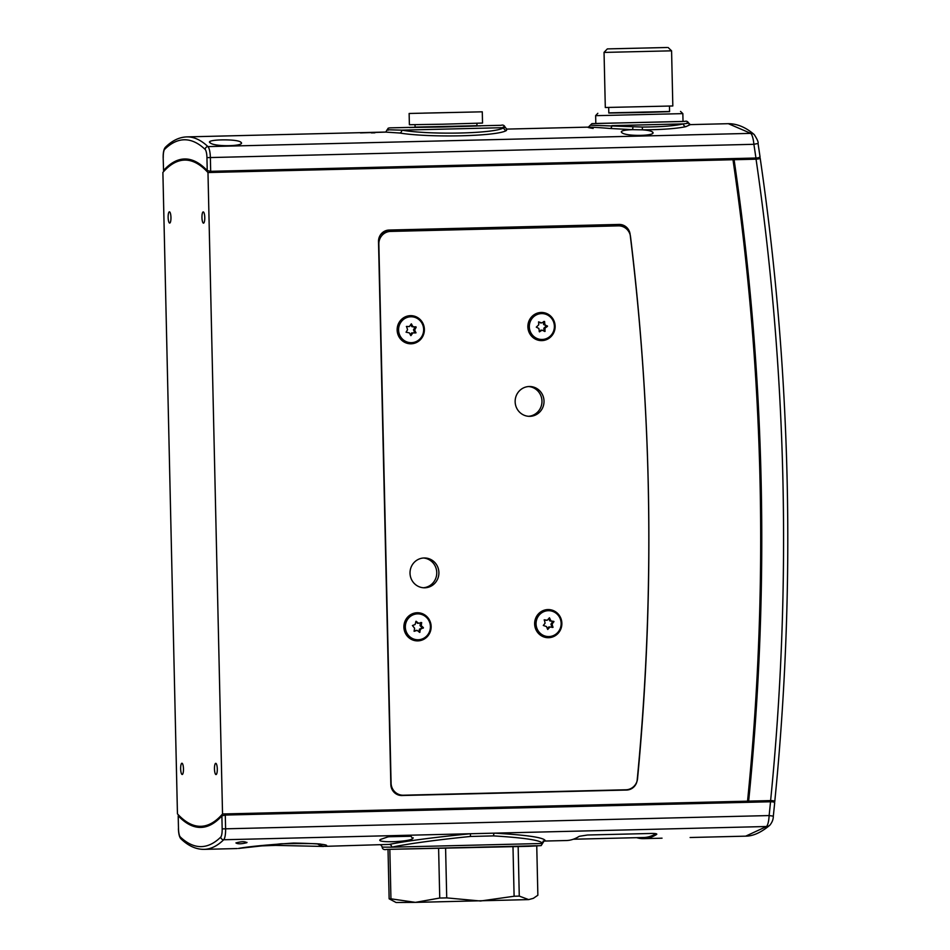 <?xml version="1.0" encoding="UTF-8"?>
<svg xmlns="http://www.w3.org/2000/svg" width="950" height="950" viewBox="0 0 950 950"><rect width="100%" height="100%" fill="white"/><g stroke="black" fill="none" stroke-linecap="round" stroke-linejoin="round"><path stroke-width="1.43" d="M659.751 838.244L662.043 838.173M480.747 125.863L409.45 127.538L480.747 125.863M409.129 113.478L409.391 124.723L442.201 124.224L482.529 123.061L482.279 111.815L409.129 113.478L482.279 111.815M415.019 124.723L415.079 127.407L442.843 126.979L476.971 126.006L476.912 123.322M423.676 113.109L468.207 112.136L423.676 113.109M774.547 801.99C775.188 801.087 773.882 800.624 770.616 800.589A2556.367 2474.94 90.2 0 0 782.895 479.418A2556.367 2474.94 90.2 0 0 756.057 159.184C759.311 158.982 760.594 158.436 759.917 157.522L760.143 157.902C775.675 264.444 784.664 371.569 787.111 479.275C789.545 586.993 785.424 694.438 774.761 801.622L774.262 802.251M733.637 164.184L733.685 164.16A2533.852 2453.138 -89.8 0 0 732.866 158.579L734.089 159.719A2533.852 2453.138 90.2 0 1 761.104 479.94A2533.852 2453.138 90.2 0 1 748.648 801.135L770.616 800.589M747.508 801.206A2533.852 2453.138 -89.8 0 1 747.401 802.334L748.648 801.135M756.057 159.184L734.089 159.719M648.232 483.027A2437.047 2359.42 90.2 0 0 630.527 236.692A12.386 11.982 90.2 0 0 618.355 225.862L390.545 231.42A12.386 11.982 90.2 0 0 378.848 244.091L391.079 783.121A12.386 11.982 90.2 0 0 403.346 795.209L625.908 789.783A12.386 11.982 90.2 0 0 637.557 778.62A2437.047 2359.42 90.2 0 0 648.232 483.027M397.147 330.054A14.072 13.621 90.2 0 0 411.089 343.793A14.072 13.621 90.2 0 0 424.389 329.389A14.072 13.621 90.2 0 0 410.447 315.661A14.072 13.621 90.2 0 0 397.147 330.054M527.891 326.871A14.072 13.621 90.2 0 0 541.832 340.611A14.072 13.621 90.2 0 0 555.133 326.206A14.072 13.621 90.2 0 0 541.191 312.467A14.072 13.621 90.2 0 0 527.891 326.871M534.636 623.96A14.072 13.621 90.2 0 0 548.566 637.699A14.072 13.621 90.2 0 0 561.866 623.295A14.072 13.621 90.2 0 0 547.936 609.568A14.072 13.621 90.2 0 0 534.636 623.96M403.892 627.154A14.072 13.621 90.2 0 0 417.834 640.882A14.072 13.621 90.2 0 0 431.134 626.489A14.072 13.621 90.2 0 0 417.192 612.75A14.072 13.621 90.2 0 0 403.892 627.154M423.439 558.006A14.915 14.44 -89.8 0 1 423.367 587.753M438.9 572.529A14.915 14.44 -89.8 0 1 424.424 587.801A14.915 14.44 -89.8 0 1 410.02 573.23A14.915 14.44 -89.8 0 1 424.496 557.971A14.915 14.44 -89.8 0 1 438.9 572.529M528.568 386.543A14.915 14.44 -89.8 0 1 528.485 416.302M544.018 401.066A14.915 14.44 -89.8 0 1 529.542 416.338A14.915 14.44 -89.8 0 1 515.149 401.779A14.915 14.44 -89.8 0 1 529.625 386.508A14.915 14.44 -89.8 0 1 544.018 401.066M397.836 794.782A12.386 11.982 90.2 0 0 400.912 795.209L403.026 795.221M618.664 225.862L616.55 225.851A12.386 11.982 90.2 0 0 616.241 225.851L388.431 231.408A12.386 11.982 90.2 0 0 380.594 234.686M177.448 813.853A333.213 83.398 -91.4 0 0 200.272 826.31A333.213 83.398 -91.4 0 0 200.842 826.31A333.213 83.398 -91.4 0 0 222.537 813.984L207.979 172.532A333.213 83.398 -91.4 0 0 185.155 160.075A333.213 83.398 -91.4 0 0 184.585 160.087A333.213 83.398 -91.4 0 0 162.889 172.413L177.448 813.853M401.423 795.53L626.62 790.044A11.258 10.901 -89.8 0 0 637.201 779.914A2417.18 2340.182 90.2 0 0 648.185 482.695A2417.18 2340.182 90.2 0 0 630.111 234.27L629.981 234.27M216.006 774.571A5.629 1.413 -91.4 0 0 216.018 774.571A5.629 1.413 -91.4 0 0 217.289 768.93A5.629 1.413 -91.4 0 0 215.757 763.325A5.629 1.413 -91.4 0 0 215.745 763.325A5.629 1.413 -91.4 0 0 214.474 768.966A5.629 1.413 -91.4 0 0 216.006 774.571M182.186 774.488A5.629 1.413 -91.4 0 0 182.198 774.488A5.629 1.413 -91.4 0 0 183.469 768.847A5.629 1.413 -91.4 0 0 181.937 763.23A5.629 1.413 -91.4 0 0 181.925 763.23A5.629 1.413 -91.4 0 0 180.654 768.871A5.629 1.413 -91.4 0 0 182.186 774.488M169.67 223.072A5.629 1.413 -91.4 0 0 169.682 223.072A5.629 1.413 -91.4 0 0 170.953 217.431A5.629 1.413 -91.4 0 0 169.421 211.814A5.629 1.413 -91.4 0 0 169.409 211.814A5.629 1.413 -91.4 0 0 168.138 217.455A5.629 1.413 -91.4 0 0 169.67 223.072M203.502 223.155L203.502 223.155A5.629 1.413 -91.4 0 0 204.773 217.514A5.629 1.413 -91.4 0 0 203.241 211.909A5.629 1.413 -91.4 0 0 203.229 211.909A5.629 1.413 -91.4 0 0 201.958 217.55A5.629 1.413 -91.4 0 0 203.502 223.155M207.979 172.532L732.984 159.731A2532.724 2452.057 -89.8 0 1 760.012 479.976A2532.724 2452.057 -89.8 0 1 747.543 801.171L746.367 802.334L226.955 814.993A333.213 83.398 -91.4 0 1 226.931 815.017M191.567 159.968A333.213 83.398 -91.4 0 0 190.606 159.944A333.213 83.398 -91.4 0 0 190.036 159.956L184.585 160.087M731.761 158.579L732.984 159.731M200.842 826.31L206.292 826.179A333.213 83.398 -91.4 0 0 207.812 826.084M747.543 801.171L222.537 813.984M580.403 226.314A11.258 10.901 90.2 0 0 578.906 225.411M580.913 225.364A11.258 10.901 -89.8 0 1 582.979 226.67M401.992 795.53A11.258 10.901 -89.8 0 1 390.842 784.534L378.516 241.561A11.258 10.901 -89.8 0 1 389.156 230.042L619.044 224.438A11.258 10.901 -89.8 0 1 630.111 234.27M624.779 227.608A11.258 10.901 90.2 0 0 618.023 224.461M400.888 795.494L624.506 790.044A11.258 10.901 90.2 0 0 626.822 789.723M608.807 112.872L669.572 111.494M595.638 115.603L595.816 123.476L683.026 121.505L682.848 113.62L597.028 115.639L595.638 115.603L597.835 113.299M667.149 47.5L607.347 48.901L667.149 47.5M604.046 52.357L605.304 107.504L672.826 105.972L671.579 50.825L605.126 52.392L604.046 52.357L607.347 48.901M669.453 106.139L669.572 111.673L643.031 112.468L608.807 113.05L608.677 107.516M660.345 47.666L614.389 48.747L660.345 47.666M544.564 321.48L541.631 322.929L538.579 321.872L538.757 324.781L536.299 327.144L538.84 328.439L539.434 331.859L542.094 330.149L544.872 331.514L545.086 328.035L547.449 326.42L544.884 324.639L544.564 321.48L543.827 321.48M541.892 313.595L541.263 313.595A12.944 12.528 90.2 0 0 535.646 338.129A12.944 12.528 90.2 0 0 541.191 339.483L541.821 339.483A12.944 12.528 90.2 0 0 547.438 314.949A12.944 12.528 90.2 0 0 529.661 323.558A12.944 12.528 90.2 0 0 541.821 339.483M540.621 322.893L538.579 321.979M544.006 331.099L543.839 328.284L546.298 325.933L543.602 324.401L543.447 321.741M539.149 331.336L541.084 330.173M543.305 625.468L546.476 626.561L547.746 629.47L549.955 626.988L552.829 627.451L552.116 624.067L553.945 621.514L550.941 620.884L549.456 617.785L547.247 620.267L544.374 619.804L545.086 623.188L543.305 625.468M551.938 627.309L550.988 624.067L552.817 621.514L549.812 620.873L548.779 618.486M548.637 610.684L548.008 610.684A12.944 12.528 90.2 0 0 536.263 628.259A12.944 12.528 90.2 0 0 547.936 636.571L548.566 636.571A12.944 12.528 90.2 0 0 560.31 618.996A12.944 12.528 90.2 0 0 548.637 610.684A12.944 12.528 90.2 0 0 536.893 628.259A12.944 12.528 90.2 0 0 548.566 636.571M547.295 628.769L548.613 627.095L549.908 626.988L548.827 626.988M546.167 620.267L544.136 619.946M581.424 226.706A12.386 11.982 90.2 0 0 576.448 225.72L386.899 230.339M576.448 225.72L387.184 230.28M574.334 225.72A12.386 11.982 -89.8 0 1 574.643 225.708L576.769 225.72M421.669 622.594L418.558 623.271L416.053 621.229L415.079 624.554L412.419 625.528L414.568 628.164L414.141 631.311L417.169 630.373L419.674 632.403L420.458 629.304L423.391 627.629L421.242 625.729L421.669 622.594L420.553 622.559M417.893 613.878L417.264 613.866A12.944 12.528 90.2 0 0 409.082 636.654A12.944 12.528 90.2 0 0 417.192 639.766L417.822 639.766A12.944 12.528 90.2 0 0 426.016 616.977A12.944 12.528 90.2 0 0 406.113 622.321A12.944 12.528 90.2 0 0 417.822 639.766M418.463 623.248L415.708 621.834M418.891 631.797L419.508 629.09L422.18 628.104L420.031 625.468L420.541 622.594M414.046 631.073L416.136 630.384M406.529 326.444L407.574 329.721L406.066 332.191L409.343 332.892L410.899 335.635L412.882 332.904L415.957 332.88L414.651 330.018L416.171 327.263L412.894 326.562L411.338 323.819L409.367 326.562L406.505 326.444M414.734 332.975L413.535 329.733L415.043 327.251L411.766 326.562L410.744 324.544M411.16 316.777L410.519 316.777A12.944 12.528 90.2 0 0 399.499 335.956A12.944 12.528 90.2 0 0 410.447 342.665L411.089 342.677A12.944 12.528 90.2 0 0 422.109 323.499A12.944 12.528 90.2 0 0 400.52 322.81A12.944 12.528 90.2 0 0 411.089 342.677M410.364 334.911L411.516 333.022L412.87 332.904L411.754 332.892M409.367 326.562L406.374 326.479M360.454 132.917L386.448 132.086M385.914 132.05L186.77 136.895A347.831 87.056 88.6 0 1 207.967 146.609L750.785 133.368L728.341 123.69C737.153 123.69 745.774 127.3 754.193 134.532L754.193 134.532A5.629 5.237 -50 0 0 750.785 133.368C752.281 135.042 753.326 138.688 753.896 144.305L210.366 157.558L210.686 171.321L207.231 170.608A334.317 83.683 -91.4 0 0 184.561 158.971A334.317 83.683 -91.4 0 0 163.554 170.489L163.162 157.498L163.554 170.489M688.964 124.652L690.341 124.676L688.596 122.978C687.658 121.386 686.446 120.852 684.962 121.374L591.945 123.619L590.318 125.21L642.319 127.051C660.844 126.944 674.547 125.899 683.418 123.892C688.797 123.227 689.985 122.871 686.992 122.835M690.246 124.664L685.924 126.635C676.471 128.654 661.984 129.722 642.438 129.841C647.508 130.197 650.786 130.874 652.282 131.848L652.804 132.62M652.282 131.848C658.564 136.016 625.86 136.812 621.775 132.596L621.264 131.872M240.742 142.108C247.024 146.336 214.308 147.143 210.235 142.844C204.001 139.436 236.621 138.629 240.742 142.108L241.264 142.892M388.384 130.114C386.389 129.901 386.567 129.794 388.918 129.794L401.803 130.15C430.801 135.161 496.233 133.558 503.761 127.668C505.744 127.241 505.554 127.015 503.203 127.003M415.067 127.11L476.959 125.697M374.858 132.834L371.367 132.905M506.706 129.153L506.516 130.411C498.37 136.301 430.172 137.964 399.701 133.024L385.166 132.062M210.235 142.844L209.713 142.108M621.775 132.596C620.207 130.958 623.818 129.984 632.593 129.663L610.221 128.488C588.181 126.694 582.492 126.683 593.156 128.44M590.318 125.21L588.371 127.122L506.576 129.105M759.798 156.358C760.475 157.273 759.193 157.819 755.939 158.021L210.686 171.321M183.398 160.146A334.317 83.683 88.6 0 1 187.423 159.101M760.024 156.738L758.053 143.462L753.896 144.305A2556.367 2474.94 90.2 0 1 755.939 158.021M632.997 126.849L632.593 129.663L642.438 129.841L642.319 127.051M685.924 126.635A2.814 2.506 -101.3 0 1 683.418 123.892L611.812 125.638A2.814 1.579 -85.9 0 1 610.221 128.488M506.516 130.411A2.814 2.743 -111.2 0 1 503.761 127.668L401.803 130.15A2.814 2.102 -84.7 0 1 399.701 133.024M389.832 849.395L390.949 898.819L389.144 898.819L388.016 849.395M445.598 848.433L446.726 897.893L439.743 898.035L438.615 848.587M533.366 898.32L528.663 899.602L533.366 898.32L537.866 895.232L536.75 846.023M518.154 846.652L519.27 896.099L514.104 896.254L512.988 846.794M519.27 896.099L528.663 899.602L415.435 902.369L396.079 902.5L389.144 898.819M446.726 897.893L480.51 901.004L514.104 896.254M390.949 898.819L415.435 902.369L439.743 898.035M412.704 838.624C408.583 842.175 374.157 843.018 380.57 839.408L387.802 836.938C396.934 835.477 404.688 835.288 411.089 836.38L412.704 838.624L413.214 837.829M380.048 840.156L380.57 839.408M389.144 836.724L410.554 836.273M321.492 844.74C323.641 843.612 310.211 843.291 281.188 843.778L238.414 848.457C247.606 846.699 266 844.894 293.598 843.054C319.699 843.576 330.363 844.669 325.589 846.331L389.179 844.408A2.814 2.47 -97.2 0 1 391.756 847.163L542.509 843.481C541.274 840.346 524.958 837.817 493.549 835.893L470.416 836.463C435.765 839.99 409.545 843.553 391.756 847.163L382.149 847.127A2.814 2.814 168.2 0 0 382.09 846.616L380.724 844.918M246.834 842.674C241.419 844.075 237.785 844.158 235.933 842.935C241.336 841.427 244.969 841.344 246.834 842.674L247 842.401M323.546 846.45L275.548 845.381L258.103 846.023M542.509 843.481L541.156 845.607L528.794 846.319L386.876 849.395C384.049 850.024 382.482 849.264 382.149 847.127L382.149 847.127M389.179 844.408C407.633 840.809 434.732 837.259 470.476 833.732L494.428 833.15C526.87 835.014 543.804 837.496 545.217 840.607L544.018 841.047M690.116 837.508L745.691 836.154L766.519 826.512L494.428 833.15A2.814 1.104 -89.2 0 0 493.549 835.893M543.946 841.071L566.366 840.524A347.831 87.056 -91.4 0 0 579.286 836.297L587.492 835.014L651.771 833.447C655.654 833.435 657.281 833.756 656.64 834.421A347.831 87.056 88.6 0 1 643.732 838.636A347.831 87.056 88.6 0 1 636.702 837.686M178.196 815.789L178.493 828.768L178.196 815.789A334.317 83.683 -91.4 0 0 200.866 827.414A334.317 83.683 -91.4 0 0 221.884 815.896L225.292 815.064L225.601 828.816L769.132 815.563L773.324 816.145L774.689 802.786M745.691 836.154C753.041 836.154 761.069 832.533 769.761 825.289L769.761 825.289A5.629 5.261 -131.1 0 1 766.519 826.512C767.944 824.849 768.811 821.192 769.132 815.563A2556.367 2474.94 90.2 0 0 770.545 801.764C773.799 801.8 775.117 802.263 774.476 803.154M770.545 801.764L225.292 815.064M203.716 827.153A334.317 83.683 88.6 0 1 199.643 826.298M573.337 839.23L643.696 837.508A346.702 86.782 -91.4 0 0 655.951 833.684M180.298 836.974A2.814 2.648 133.3 0 0 181.082 838.957C179.526 837.52 178.624 834.124 178.398 828.768L178.493 828.756A8.443 2.114 -91.4 0 0 180.298 836.974A345.016 86.355 -91.4 0 0 220.744 837.092A8.443 2.114 -91.4 0 0 222.169 828.887L225.601 828.816A11.258 2.814 88.6 0 1 223.689 839.752L470.476 833.732L470.416 836.463M545.217 840.607A2.814 2.814 12 0 0 542.569 842.828L542.569 842.828A2.814 2.814 12 0 0 542.509 843.386M618.355 225.862L616.241 225.851M390.545 231.42L388.431 231.408M626.62 790.044L624.506 790.044M540.372 322.893L541.5 322.905M543.602 324.401L544.73 324.401M543.756 324.627L544.884 324.639M546.298 325.933L547.426 325.933M546.321 326.42L547.449 326.42M543.958 328.035L545.086 328.035M543.839 328.284L544.967 328.296M544.219 331.206L545.146 331.206M540.811 330.196L541.939 330.196M552.603 621.336L553.731 621.336M550.988 624.067L552.116 624.067M550.952 624.34L552.081 624.34M551.962 627.071L553.09 627.071M548.613 627.095L549.741 627.095M546.084 620.267L547.212 620.267M549.599 620.694L550.727 620.706M549.812 620.873L550.941 620.884M552.781 621.787L553.898 621.799M417.252 623.2L418.38 623.2M420.031 625.468L421.159 625.468M420.114 625.729L421.242 625.729M422.263 627.629L423.391 627.629M422.18 628.104L423.308 628.116M419.508 629.09L420.636 629.09M419.33 629.304L420.458 629.304M419.318 632.178L419.947 632.178M415.957 630.384L417.086 630.384M414.841 332.595L415.969 332.607M411.516 333.022L412.644 333.034M408.227 326.551L409.355 326.562M411.766 326.562L412.894 326.562M412.003 326.705L413.131 326.717M414.829 326.824L415.957 326.824M415.043 327.251L416.171 327.263M413.535 329.733L414.663 329.733M413.523 330.006L414.651 330.018M385.759 132.05L388.194 128.191L389.785 127.87L501.101 125.305C502.966 124.676 504.308 125.317 505.115 127.205L506.801 129.176M164.694 149.304A8.443 2.114 -91.4 0 0 163.257 157.51L163.162 157.498C163.103 152.344 163.863 148.912 165.442 147.226A2.814 2.648 -134.4 0 0 164.694 149.304A345.016 86.355 -91.4 0 1 205.141 149.411A2.814 2.648 -46.7 0 1 207.967 146.609A11.258 2.814 88.6 0 1 210.366 157.558L206.946 157.617A8.443 2.114 -91.4 0 0 205.141 149.411M207.231 170.608L206.946 157.617M537.831 845.714L386.935 849.395M317.953 844.158A14.072 13.621 84.3 0 0 325.589 846.331M239.388 848.398A14.072 13.621 -95.6 0 1 238.414 848.457M220.744 837.092A2.814 2.648 45.6 0 0 223.689 839.752A347.831 87.056 88.6 0 1 204.107 849.359L237.215 848.552M222.169 828.887L221.884 815.896M668.123 47.524L671.567 50.825M680.544 111.423L682.848 113.62M541.631 322.929L540.503 322.929M542.094 330.149L540.966 330.149M547.247 620.267L546.119 620.267M418.558 623.271L417.43 623.259M417.169 630.373L416.041 630.373M690.139 124.628L728.341 123.69M758.053 143.462C758.539 142.227 757.245 139.246 754.193 134.532M186.77 136.895C179.229 137.18 172.116 140.624 165.442 147.226M643.732 838.636L660.523 838.232M769.761 825.289C772.148 822.415 773.336 819.375 773.324 816.145M181.082 838.957C188.444 845.975 196.116 849.443 204.107 849.359M543.151 841.094L544.101 841.011L542.509 843.434"/></g></svg>
